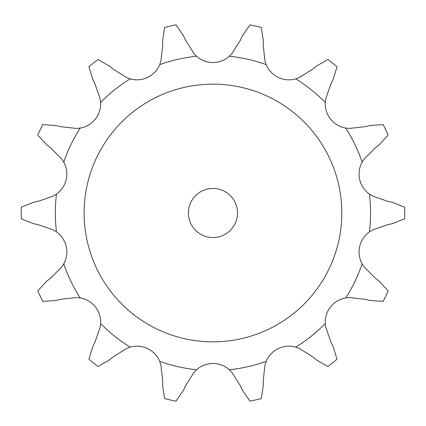 <?xml version="1.0" encoding="UTF-8"?>
<svg xmlns="http://www.w3.org/2000/svg" width="426" height="426" viewBox="0 0 426 426"><rect width="100%" height="100%" fill="white"/><g stroke="black" fill="none" stroke-linecap="round" stroke-linejoin="round"><path stroke-width="0.64" d="M113.449 69.326L126.591 77.537L130.164 78.879A24.596 24.596 0 0 0 159.713 64.651L160.895 61.014L162.668 45.625L162.631 40.374L164.628 27.445A191.743 191.743 0 0 1 175.991 24.852L183.398 35.635M183.175 35.156L185.864 40.853M185.64 40.379L193.915 53.479L196.556 56.237A24.596 24.596 0 0 0 229.353 56.237L231.994 53.479L240.269 40.379M263.241 45.625L265.015 61.014L266.197 64.651A24.596 24.596 0 0 0 295.745 78.879L299.324 77.537L312.46 69.326L316.545 66.025L327.898 59.523A191.743 191.743 0 0 1 337.009 66.791L333.196 79.305M330.885 84.018L325.805 98.656L325.294 102.442A24.596 24.596 0 0 0 345.742 128.082L349.544 128.423L364.949 126.73L370.056 125.521L383.102 124.594A191.743 191.743 0 0 1 388.161 135.095L379.3 144.718M375.168 147.96L364.241 158.941L362.137 162.13A24.596 24.596 0 0 0 369.433 194.102L372.713 196.066L387.325 201.221L392.452 202.35L404.609 207.174A191.743 191.743 0 0 1 404.609 218.826L392.452 223.65M387.325 224.779L372.713 229.933L369.433 231.898A24.596 24.596 0 0 0 362.137 263.87L364.241 267.059L375.168 278.04L379.3 281.282L388.161 290.905A191.743 191.743 0 0 1 383.102 301.406L370.056 300.479M364.949 299.27L349.544 297.577L345.742 297.918A24.596 24.596 0 0 0 325.294 323.558L325.805 327.344L330.885 341.982L333.196 346.695L337.009 359.209A191.743 191.743 0 0 1 327.898 366.477L316.545 359.975M312.46 356.674L299.324 348.463L295.745 347.121A24.596 24.596 0 0 0 266.197 361.349L265.015 364.986L263.241 380.375L263.284 385.626L261.287 398.555A191.743 191.743 0 0 1 249.924 401.148L242.511 390.365M240.269 385.621L231.994 372.521L229.353 369.763A24.596 24.596 0 0 0 196.556 369.763L193.915 372.521L185.64 385.621L183.398 390.365L175.991 401.148A191.743 191.743 0 0 1 164.628 398.555L162.631 385.626M162.668 380.375L160.895 364.986L159.713 361.349A24.596 24.596 0 0 0 130.164 347.121L126.591 348.463L113.449 356.674L109.37 359.975L98.017 366.477A191.743 191.743 0 0 1 88.906 359.209L92.714 346.695M95.025 341.982L100.11 327.344L100.621 323.558A24.596 24.596 0 0 0 80.173 297.918L76.366 297.577L60.966 299.27L55.854 300.479L42.808 301.406A191.743 191.743 0 0 1 37.749 290.905L46.615 281.282M50.742 278.04L61.669 267.059L63.772 263.87A24.596 24.596 0 0 0 56.477 231.898L53.197 229.933L38.585 224.779L33.457 223.65L21.3 218.826A191.743 191.743 0 0 1 21.3 207.174L33.457 202.35M38.585 201.221L53.197 196.066L56.477 194.102A24.596 24.596 0 0 0 63.772 162.13L61.669 158.941L50.742 147.96L46.615 144.718L37.749 135.095A191.743 191.743 0 0 1 42.808 124.594L55.854 125.521M60.966 126.73L76.366 128.423L80.173 128.082A24.596 24.596 0 0 0 100.621 102.442L100.11 98.656L95.025 84.018L92.714 79.305L88.906 66.791A191.743 191.743 0 0 1 98.017 59.523L109.37 66.025M242.511 35.635L249.924 24.852A191.743 191.743 0 0 1 261.287 27.445L263.284 40.374M242.74 35.156L240.046 40.853M263.284 39.847L263.236 46.146M108.96 65.689L113.859 69.656M333.43 78.831L330.656 84.486M55.343 125.404L61.477 126.852M379.71 144.393L374.758 148.28M32.946 202.462L39.096 201.104M46.2 281.607L51.157 277.72M392.964 223.538L386.813 224.896M92.485 347.169L95.259 341.514M370.567 300.596L364.438 299.148M162.625 386.153L162.673 379.854M316.949 360.311L312.056 356.344M242.74 390.844L240.046 385.147M341.806 213A128.854 128.854 0 0 0 148.53 101.409A128.854 128.854 0 0 0 148.53 324.591A128.854 128.854 0 0 0 341.806 213M237.5 213A24.543 24.543 0 0 0 200.683 191.743A24.543 24.543 0 0 0 200.683 234.257A24.543 24.543 0 0 0 237.5 213M196.556 56.237A157.615 157.615 0 0 0 159.713 64.651M266.197 64.651A157.615 157.615 0 0 0 229.353 56.237M325.294 102.442A157.615 157.615 0 0 0 295.745 78.879M362.137 162.13A157.615 157.615 0 0 0 345.742 128.082M369.433 231.898A157.615 157.615 0 0 0 369.433 194.102M345.742 297.918A157.615 157.615 0 0 0 362.137 263.87M295.745 347.121A157.615 157.615 0 0 0 325.294 323.558M229.353 369.763A157.615 157.615 0 0 0 266.197 361.349M159.713 361.349A157.615 157.615 0 0 0 196.556 369.763M100.621 323.558A157.615 157.615 0 0 0 130.164 347.121M63.772 263.87A157.615 157.615 0 0 0 80.173 297.918M56.477 194.102A157.615 157.615 0 0 0 56.477 231.898M80.173 128.082A157.615 157.615 0 0 0 63.772 162.13M130.164 78.879A157.615 157.615 0 0 0 100.621 102.442"/></g></svg>
